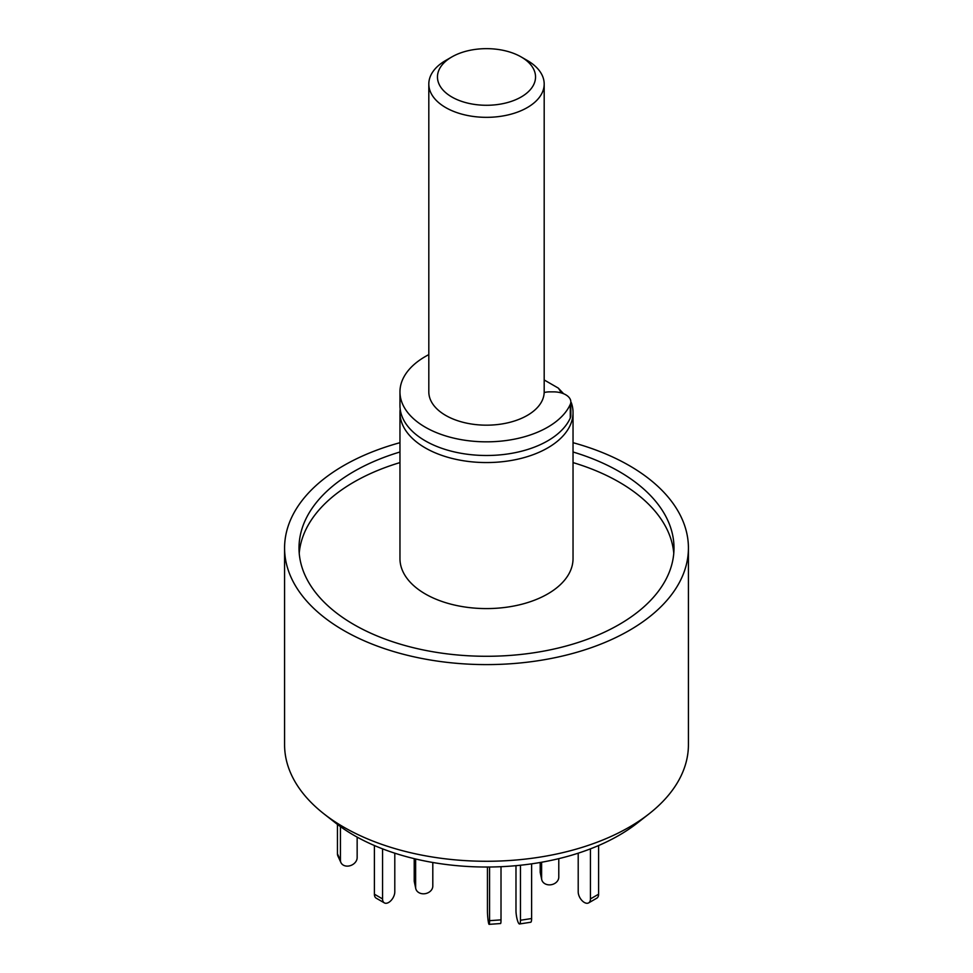 <?xml version="1.0" encoding="UTF-8"?>
<svg xmlns="http://www.w3.org/2000/svg" width="973" height="973" viewBox="0 0 973 973"><rect width="100%" height="100%" fill="white"/><g stroke="black" fill="none" stroke-linecap="round" stroke-linejoin="round"><path stroke-width="1.46" d="M399.964 451.995A187.497 108.258 0 0 0 299.003 548.03A187.497 108.258 0 0 0 353.917 624.569A187.497 108.258 0 0 0 558.259 648.042A187.497 108.258 0 0 0 673.997 548.03A187.497 108.258 0 0 0 619.083 471.479A187.497 108.258 0 0 0 573.036 451.995M673.778 553.321A187.497 108.258 0 0 0 619.083 482.073A187.497 108.258 0 0 0 573.036 462.589M399.964 462.589A187.497 108.258 0 0 0 299.222 553.321M571.321 402.676A86.536 49.964 180 0 1 573.036 412.588A86.536 49.964 180 0 1 519.618 458.757A86.536 49.964 180 0 1 425.31 447.921A86.536 49.964 180 0 1 399.964 412.588A86.536 49.964 180 0 1 400.183 409.061M573.036 412.588L573.036 558.624A86.536 49.964 180 0 1 519.618 604.78A86.536 49.964 180 0 1 425.31 593.956A86.536 49.964 180 0 1 399.964 558.624L399.964 412.588M573.036 442.691A201.922 116.578 180 0 1 629.288 465.593A201.922 116.578 180 0 1 688.422 548.03A201.922 116.578 180 0 1 563.768 655.729A201.922 116.578 180 0 1 343.712 630.455A201.922 116.578 180 0 1 284.578 548.03A201.922 116.578 180 0 1 399.964 442.691M688.422 548.03L688.422 744.698A201.922 116.578 180 0 1 649.04 813.866A201.922 116.578 180 0 1 343.712 827.123A201.922 116.578 180 0 1 323.96 813.866A201.922 116.578 180 0 1 284.578 744.698L284.578 548.03M323.96 813.866L335.649 823.024A187.4 108.198 0 0 0 353.99 835.333A187.4 108.198 0 0 0 637.351 823.024L649.04 813.866M544.187 379.957L558.295 388.093L563.622 393.737M558.295 388.093A77.889 44.965 180 0 1 561.263 392.922M544.187 392.52A14.425 8.331 180 0 1 549.781 391.864L553.528 391.864A17.307 9.998 180 0 1 570.835 401.861L570.835 415.52A17.307 9.998 180 0 1 570.287 418.013A86.536 49.964 180 0 1 547.69 440.854A86.536 49.964 180 0 1 453.382 451.691A86.536 49.964 180 0 1 399.964 405.522L399.964 391.864A86.536 49.964 180 0 1 425.31 356.544A86.536 49.964 180 0 1 428.813 354.622M570.835 401.861A17.307 9.998 180 0 1 570.287 404.354A86.536 49.964 180 0 1 547.69 427.196A86.536 49.964 180 0 1 453.382 438.032A86.536 49.964 180 0 1 399.964 391.864M558.782 858.648L558.782 877.172A8.66 7.018 -12 0 1 550.195 884.846A8.66 7.018 -12 0 1 541.73 879.592A8.66 7.018 -12 0 1 541.608 878.4L541.608 862.236M541.73 879.592L540.319 872.976A8.66 7.018 -12 0 1 540.197 871.784L540.197 862.479M489.565 867.004L489.565 920.677A8.66 0.864 85.9 0 1 489.115 924.35A8.66 0.864 85.9 0 1 488.507 922.781A8.66 0.864 85.9 0 1 487.449 910.764L487.449 867.016M501.01 866.7L501.01 919.862A8.66 0.864 85.9 0 1 500.572 923.535L489.115 924.35M414.218 858.648L414.218 880.711A8.66 7.018 168 0 0 414.34 881.903L415.751 888.519A8.66 7.018 168 0 0 424.216 893.786A8.66 7.018 168 0 0 432.803 886.111L432.803 862.479M415.629 858.989L415.629 887.327A8.66 7.018 168 0 0 415.751 888.519M590.441 848.857L590.441 898.918A8.66 4.999 60 0 1 588.653 902.883A8.66 4.999 60 0 1 584.323 902.445A8.66 4.999 60 0 1 578.205 891.852L578.205 853.175M598.602 845.525L598.602 894.199A8.66 4.999 60 0 1 596.814 898.164L588.653 902.883M520.47 865.228L520.47 920.251A8.66 1.824 81.2 0 1 519.546 923.973A8.66 1.824 81.2 0 1 518.232 922.489A8.66 1.824 81.2 0 1 515.982 910.594L515.982 865.678M531.611 863.842L531.611 918.524A8.66 1.824 81.2 0 1 530.699 922.246L519.546 923.973M374.398 845.525L374.398 894.199A8.66 4.999 120 0 0 376.186 898.164L384.347 902.883A8.66 4.999 120 0 0 388.677 902.445A8.66 4.999 120 0 0 394.795 891.852L394.795 853.175M382.559 848.857L382.559 898.918A8.66 4.999 120 0 0 384.347 902.883M337.449 824.411L337.449 853.808A8.66 6.823 155.1 0 0 337.959 856.155L340.939 862.589A8.66 6.823 155.1 0 0 348.796 866.006A8.66 6.823 155.1 0 0 357.152 857.651L357.152 837.121M340.428 826.612L340.428 860.241A8.66 6.823 155.1 0 0 340.939 862.589M451.825 96.984A49.039 28.314 0 0 0 521.175 96.984A49.039 28.314 0 0 0 521.175 56.945L527.293 60.472A57.687 33.313 180 0 1 544.187 84.031A57.687 33.313 180 0 1 508.575 114.802A57.687 33.313 180 0 1 445.707 107.577A57.687 33.313 180 0 1 428.813 84.031A57.687 33.313 180 0 1 445.707 60.472L451.825 56.945A49.039 28.314 0 0 0 451.825 96.984M544.187 84.031L544.187 391.864A57.687 33.313 180 0 1 508.575 422.635A57.687 33.313 180 0 1 445.707 415.422A57.687 33.313 180 0 1 428.813 391.864L428.813 84.031M527.293 60.472L521.175 56.945A49.039 28.314 0 0 0 451.825 56.945M570.287 418.013L570.287 404.354M540.197 871.784L541.608 878.4M501.01 919.862L489.565 920.677M415.629 887.327L414.218 880.711M590.441 898.918L598.602 894.199M520.47 920.251L531.611 918.524M374.398 894.199L382.559 898.918M337.449 853.808L340.428 860.241"/></g></svg>
